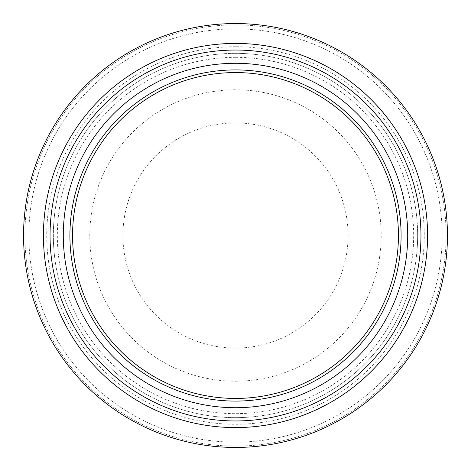<?xml version="1.0" encoding="UTF-8"?>
<svg xmlns="http://www.w3.org/2000/svg" width="471" height="471" viewBox="0 0 471 471"><rect width="100%" height="100%" fill="white"/><g stroke="black" fill="none" stroke-linecap="round" stroke-linejoin="round"><path stroke-width="0.35" stroke-dasharray="2.35 1.77" d="M235.5 122.902A112.598 112.598 0 0 0 122.902 235.5A112.598 112.598 0 0 0 235.5 348.098A112.598 112.598 0 0 0 348.098 235.5A112.598 112.598 0 0 0 235.5 122.902M235.5 69.914A165.586 165.586 0 0 0 69.914 235.5A165.586 165.586 0 0 0 235.5 401.086A165.586 165.586 0 0 0 401.086 235.5A165.586 165.586 0 0 0 235.5 69.914A165.586 165.586 0 0 0 69.914 235.5A165.586 165.586 0 0 0 235.5 401.086A165.586 165.586 0 0 0 401.086 235.5A165.586 165.586 0 0 0 235.5 69.914A165.586 165.586 0 0 0 69.914 235.5A165.586 165.586 0 0 0 235.5 401.086A165.586 165.586 0 0 0 401.086 235.5A165.586 165.586 0 0 0 235.5 69.914M235.5 63.291A172.209 172.209 0 0 0 63.291 235.5A172.209 172.209 0 0 0 235.5 407.709A172.209 172.209 0 0 0 407.709 235.5A172.209 172.209 0 0 0 235.5 63.291M235.5 43.42A192.08 192.08 0 0 0 43.42 235.5A192.08 192.08 0 0 0 235.5 427.58A192.08 192.08 0 0 0 427.58 235.5A192.08 192.08 0 0 0 235.5 43.42M235.5 23.55A211.95 211.95 0 0 0 23.55 235.5A211.95 211.95 0 0 0 235.5 447.45A211.95 211.95 0 0 0 447.45 235.5A211.95 211.95 0 0 0 235.5 23.55A211.95 211.95 0 0 0 23.55 235.5A211.95 211.95 0 0 0 235.5 447.45A211.95 211.95 0 0 0 447.45 235.5A211.95 211.95 0 0 0 235.5 23.55A211.95 211.95 0 0 0 23.55 235.5A211.95 211.95 0 0 0 235.5 447.45A211.95 211.95 0 0 0 447.45 235.5A211.95 211.95 0 0 0 235.5 23.55M235.5 24.875A210.625 210.625 0 0 0 24.875 235.5A210.625 210.625 0 0 0 235.5 446.125A210.625 210.625 0 0 0 446.125 235.5A210.625 210.625 0 0 0 235.5 24.875A210.625 210.625 0 0 0 24.875 235.5A210.625 210.625 0 0 0 235.5 446.125A210.625 210.625 0 0 0 446.125 235.5A210.625 210.625 0 0 0 235.5 24.875M235.5 28.849A206.651 206.651 0 0 0 28.849 235.5A206.651 206.651 0 0 0 235.5 442.151A206.651 206.651 0 0 0 442.151 235.5A206.651 206.651 0 0 0 235.5 28.849A206.651 206.651 0 0 0 28.849 235.5A206.651 206.651 0 0 0 235.5 442.151A206.651 206.651 0 0 0 442.151 235.5A206.651 206.651 0 0 0 235.5 28.849M235.5 46.729A188.765 188.765 0 0 0 46.735 235.5A188.765 188.765 0 0 0 235.5 424.265A188.765 188.765 0 0 0 424.265 235.5A188.765 188.765 0 0 0 235.5 46.729M235.5 53.353A182.147 182.147 0 0 0 53.353 235.5A182.147 182.147 0 0 0 235.5 417.647A182.147 182.147 0 0 0 417.647 235.5A182.147 182.147 0 0 0 235.5 53.353A182.147 182.147 0 0 0 53.353 235.5A182.147 182.147 0 0 0 235.5 417.647A182.147 182.147 0 0 0 417.647 235.5A182.147 182.147 0 0 0 235.5 53.353M235.5 57.327A178.168 178.168 0 0 0 57.332 235.5A178.168 178.168 0 0 0 235.5 413.668A178.168 178.168 0 0 0 413.668 235.5A178.168 178.168 0 0 0 235.5 57.327M235.5 89.784A145.716 145.716 0 0 0 89.784 235.5A145.716 145.716 0 0 0 235.5 381.216A145.716 145.716 0 0 0 381.216 235.5A145.716 145.716 0 0 0 235.5 89.784"/><path stroke-width="0.71" d="M235.5 72.563A162.937 162.937 0 0 0 72.563 235.5A162.937 162.937 0 0 0 235.5 398.437A162.937 162.937 0 0 0 398.437 235.5A162.937 162.937 0 0 0 235.5 72.563M235.5 69.914A165.586 165.586 0 0 0 69.914 235.5A165.586 165.586 0 0 0 235.5 401.086A165.586 165.586 0 0 0 401.086 235.5A165.586 165.586 0 0 0 235.5 69.914M235.5 63.291A172.209 172.209 0 0 0 63.291 235.5A172.209 172.209 0 0 0 235.5 407.709A172.209 172.209 0 0 0 407.709 235.5A172.209 172.209 0 0 0 235.5 63.291M235.5 50.044A185.456 185.456 0 0 0 50.044 235.5A185.456 185.456 0 0 0 235.5 420.956A185.456 185.456 0 0 0 420.956 235.5A185.456 185.456 0 0 0 235.5 50.044M235.5 43.42A192.08 192.08 0 0 0 43.42 235.5A192.08 192.08 0 0 0 235.5 427.58A192.08 192.08 0 0 0 427.58 235.5A192.08 192.08 0 0 0 235.5 43.42M235.5 23.55A211.95 211.95 0 0 0 23.55 235.5A211.95 211.95 0 0 0 235.5 447.45A211.95 211.95 0 0 0 447.45 235.5A211.95 211.95 0 0 0 235.5 23.55"/></g></svg>
